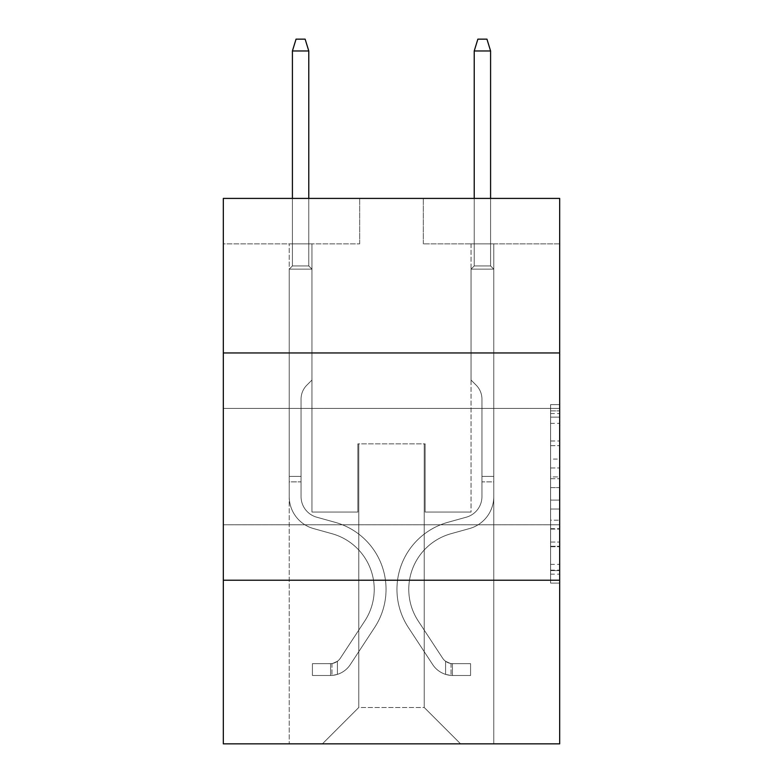 <?xml version="1.0" encoding="UTF-8"?>
<svg xmlns="http://www.w3.org/2000/svg" width="783" height="783" viewBox="0 0 783 783"><rect width="100%" height="100%" fill="white"/><g stroke="black" fill="none" stroke-linecap="round" stroke-linejoin="round"><path stroke-width="0.59" stroke-dasharray="3.92 2.94" d="M550.586 459.063L550.586 487.613L559.679 487.613L559.679 574.164L559.679 413.551L559.679 487.613L550.586 487.613L550.586 410.879L550.586 583.09L550.586 404.625L550.586 570.601L559.679 570.601L550.586 570.601L559.679 570.601L550.586 570.601L550.586 542.042L550.586 583.09L559.679 583.09L559.679 404.625L559.679 570.151L559.679 500.102L550.586 500.102L559.679 500.102L559.679 542.042L559.679 417.124L550.586 417.124L559.679 417.124L559.679 583.09L559.679 413.551L559.679 583.09L550.586 583.09L550.586 404.625L559.679 404.625L559.679 413.551L559.679 404.625L559.679 413.551L559.679 404.625L559.679 410.879L559.679 404.625L550.586 404.625L550.586 417.124L559.679 417.124L550.586 417.124L550.586 459.063L559.679 459.063M559.679 466.59L559.679 408.413L559.679 466.59M223.321 466.59L223.321 408.413L223.321 466.59M559.679 476.906L559.679 467.98L559.679 476.906L550.586 476.906L550.586 440.995L550.586 546.73L550.586 520.186L559.679 520.186L550.586 520.186L550.586 583.09L559.679 583.09L550.586 583.09L559.679 583.09L550.586 583.09L550.586 404.625L559.679 404.625L550.586 404.625L559.679 404.625L550.586 404.625L550.586 476.906L559.679 476.906M559.679 580.223L559.679 743.85L223.321 743.85L223.321 580.223L559.679 580.223L559.679 198.412L423.319 198.412L559.679 198.412L559.679 243.865L559.679 198.412L223.321 198.412L359.681 198.412L223.321 198.412L223.321 243.865L359.681 243.865L223.321 243.865L223.321 198.412L223.321 352.957L559.679 352.957L223.321 352.957L223.321 580.223L559.679 580.223L223.321 580.223M289.23 743.85L493.77 743.85L493.77 243.865L471.043 243.865L493.77 243.865L471.043 243.865L493.77 243.865L471.043 243.865L493.77 243.865L471.043 243.865L493.77 243.865L471.043 243.865L493.77 243.865L471.043 243.865L493.77 243.865L471.043 243.865L493.77 243.865L471.043 243.865L493.77 243.865L493.77 743.85L493.77 243.865L493.77 743.85L493.77 243.865L493.77 743.85L493.77 243.865L493.77 743.85L493.77 243.865L493.77 743.85L493.77 243.865L493.77 743.85L493.77 243.865L493.77 743.85L493.77 243.865L493.77 743.85L289.23 743.85L322.41 743.85L289.23 743.85L322.41 743.85L289.23 743.85L322.41 743.85L289.23 743.85L322.41 743.85L289.23 743.85L322.41 743.85L289.23 743.85L322.41 743.85L289.23 743.85L322.41 743.85L289.23 743.85L289.23 243.865L311.957 243.865L289.23 243.865L311.957 243.865L289.23 243.865L311.957 243.865L289.23 243.865L311.957 243.865L289.23 243.865L311.957 243.865L289.23 243.865L311.957 243.865L289.23 243.865L311.957 243.865L289.23 243.865L311.957 243.865L289.23 243.865L289.23 743.85M559.679 243.865L423.319 243.865L559.679 243.865M358.771 707.489L358.771 443.863L358.771 707.489L358.771 443.863L424.229 443.863L424.229 707.489L358.771 707.489L322.41 743.85L358.771 707.489L358.771 443.863L358.771 707.489L358.771 443.863L357.86 443.863L357.86 512.043L311.957 512.043L311.957 243.865L311.957 512.043L311.957 243.865L311.957 512.043L311.957 243.865L311.957 512.043L311.957 243.865L311.957 512.043L311.957 243.865L311.957 512.043L311.957 243.865L311.957 512.043L311.957 243.865L311.957 512.043L311.957 243.865L311.957 512.043L357.86 512.043L311.957 512.043L357.86 512.043L311.957 512.043L357.86 512.043L311.957 512.043L357.86 512.043L311.957 512.043L357.86 512.043L311.957 512.043L357.86 512.043L311.957 512.043L357.86 512.043L311.957 512.043L357.86 512.043L357.86 443.863L357.86 512.043L357.86 443.863L357.86 512.043L357.86 443.863L357.86 512.043L357.86 443.863L357.86 512.043L357.86 443.863L357.86 512.043L357.86 443.863L357.86 512.043L357.86 443.863L357.86 512.043L357.86 443.863L358.771 443.863L357.86 443.863L358.771 443.863L357.86 443.863L358.771 443.863L357.86 443.863L358.771 443.863L357.86 443.863L358.771 443.863L357.86 443.863L358.771 443.863L357.86 443.863L358.771 443.863L357.86 443.863L358.771 443.863L358.771 707.489L322.41 743.85L358.771 707.489L358.771 443.863L358.771 707.489L322.41 743.85L358.771 707.489L358.771 443.863L358.771 707.489L322.41 743.85L358.771 707.489L358.771 443.863L358.771 707.489L322.41 743.85L358.771 707.489L358.771 443.863L358.771 707.489L322.41 743.85L358.771 707.489L358.771 443.863L358.771 707.489L322.41 743.85L358.771 707.489L322.41 743.85L358.771 707.489L424.229 707.489L424.229 443.863L424.229 707.489L460.59 743.85L424.229 707.489L424.229 443.863L424.229 707.489L460.59 743.85L424.229 707.489L424.229 443.863L424.229 707.489L460.59 743.85L424.229 707.489L424.229 443.863L424.229 707.489L460.59 743.85L424.229 707.489L424.229 443.863L424.229 707.489L460.59 743.85L424.229 707.489L424.229 443.863L424.229 707.489L460.59 743.85L424.229 707.489L424.229 443.863L424.229 707.489L460.59 743.85L424.229 707.489L424.229 443.863L424.229 707.489L460.59 743.85L424.229 707.489L424.229 443.863L358.771 443.863L358.771 707.489L322.41 743.85L358.771 707.489M425.14 443.863L424.229 443.863L425.14 443.863L424.229 443.863L425.14 443.863L424.229 443.863L425.14 443.863L424.229 443.863L425.14 443.863L424.229 443.863L425.14 443.863L424.229 443.863L425.14 443.863L424.229 443.863L425.14 443.863L424.229 443.863L425.14 443.863L425.14 512.043L425.14 443.863M460.59 743.85L424.229 707.489L460.59 743.85M423.319 243.865L423.319 198.412L423.319 243.865M359.681 243.865L359.681 198.412L359.681 243.865M471.043 243.865L471.043 512.043L425.14 512.043L471.043 512.043L425.14 512.043L471.043 512.043L425.14 512.043L471.043 512.043L425.14 512.043L471.043 512.043L425.14 512.043L471.043 512.043L425.14 512.043L471.043 512.043L425.14 512.043L471.043 512.043L425.14 512.043L471.043 512.043L471.043 243.865M559.679 352.957L223.321 352.957M550.586 487.613L559.679 487.613L550.586 487.613M550.586 410.879L550.586 404.625L550.586 410.879L559.679 410.879L550.586 410.879M550.586 546.28L550.586 509.028L550.586 546.28L559.679 546.28L550.586 546.28M550.586 509.028L550.586 500.102L559.679 500.102L550.586 500.102L550.586 509.028L559.679 509.028L550.586 509.028M550.586 440.995L550.586 417.124L550.586 440.995L559.679 440.995L550.586 440.995M550.586 404.625L559.679 404.625L550.586 404.625L550.586 413.551L550.586 404.625L559.679 404.625M550.586 583.09L559.679 583.09L550.586 583.09L550.586 574.164L550.586 583.09M289.23 481.858L289.23 269.137L311.957 269.137L289.23 269.137L292.411 265.956L308.776 265.956L292.411 265.956L289.23 269.137L311.957 269.137L311.957 380.049L306.838 385.167A19.751 19.751 0 0 0 301.054 399.134A19.751 19.751 0 0 1 306.838 385.167L311.957 380.049L311.957 269.137L289.23 269.137L292.411 265.956L308.776 265.956L311.957 269.137L289.23 269.137L311.957 269.137L308.776 265.956L292.411 265.956L289.23 269.137L292.411 265.956L308.776 265.956L311.957 269.137L289.23 269.137L311.957 269.137L311.957 380.049L306.838 385.167A19.751 19.751 0 0 0 301.054 399.134A19.751 19.751 0 0 1 306.838 385.167L311.957 380.049L311.957 269.137L289.23 269.137L292.411 265.956L289.23 269.137L311.957 269.137L289.23 269.137L292.411 265.956L308.776 265.956L292.411 265.956L289.23 269.137L311.957 269.137L308.776 265.956L311.957 269.137L289.23 269.137L292.411 265.956L308.776 265.956L292.411 265.956L289.23 269.137L311.957 269.137L311.957 380.049L306.838 385.167A19.751 19.751 0 0 0 301.054 399.134A19.751 19.751 0 0 1 306.838 385.167L311.957 380.049L311.957 269.137L289.23 269.137L292.411 265.956L308.776 265.956L311.957 269.137L289.23 269.137L311.957 269.137L308.776 265.956L292.411 265.956L289.23 269.137L292.411 265.956L308.776 265.956L311.957 269.137L289.23 269.137L289.23 496.598A33.18 33.18 0 0 0 313.503 528.564A33.18 33.18 0 0 1 289.23 496.598L289.23 269.137L289.23 496.598A33.18 33.18 0 0 0 313.503 528.564A33.18 33.18 0 0 1 289.23 496.598L289.23 269.137L289.23 496.598A33.18 33.18 0 0 0 313.503 528.564A33.18 33.18 0 0 1 289.23 496.598L289.23 269.137L311.957 269.137L311.957 380.049L306.838 385.167A19.751 19.751 0 0 0 301.054 399.134A19.751 19.751 0 0 1 306.838 385.167L311.957 380.049L311.957 269.137L289.23 269.137L289.23 496.598A33.18 33.18 0 0 0 313.503 528.564L332.002 533.712L313.503 528.564A33.18 33.18 0 0 1 289.23 496.598L289.23 269.137L311.957 269.137L308.776 265.956L292.411 265.956L289.23 269.137L311.957 269.137L311.957 380.049L306.838 385.167A19.751 19.751 0 0 0 301.054 399.134A19.751 19.751 0 0 1 306.838 385.167L311.957 380.049L311.957 269.137L289.23 269.137L289.23 496.598A33.18 33.18 0 0 0 313.503 528.564A33.18 33.18 0 0 1 289.23 496.598L289.23 269.137L311.957 269.137L308.776 265.956L311.957 269.137L311.957 380.049L306.838 385.167A19.751 19.751 0 0 0 301.054 399.134A19.751 19.751 0 0 1 306.838 385.167L311.957 380.049L311.957 269.137L289.23 269.137L289.23 496.598A33.18 33.18 0 0 0 313.503 528.564A33.18 33.18 0 0 1 289.23 496.598L289.23 269.137L311.957 269.137L308.776 265.956L292.411 265.956L308.776 265.956L311.957 269.137L289.23 269.137L311.957 269.137L311.957 380.049L306.838 385.167A19.751 19.751 0 0 0 301.054 399.134A19.751 19.751 0 0 1 306.838 385.167L311.957 380.049L311.957 269.137L289.23 269.137L289.23 496.598A33.18 33.18 0 0 0 313.503 528.564L332.002 533.712L313.503 528.564A33.18 33.18 0 0 1 289.23 496.598L289.23 269.137L311.957 269.137L308.776 265.956L292.411 265.956L289.23 269.137L311.957 269.137L311.957 380.049L306.838 385.167A19.751 19.751 0 0 0 301.054 399.134A19.751 19.751 0 0 1 306.838 385.167L311.957 380.049L311.957 269.137L289.23 269.137L289.23 496.598L289.23 481.858L301.054 481.858L301.054 476.407L289.23 476.407L301.054 476.407L301.054 496.598L301.054 399.134L301.054 496.598A21.366 21.366 0 0 0 316.675 517.181A21.366 21.366 0 0 1 301.054 496.598L301.054 399.134L301.054 496.598L301.054 476.407L289.23 476.407L301.054 476.407L301.054 496.598A21.366 21.366 0 0 0 316.675 517.181A21.366 21.366 0 0 1 301.054 496.598L301.054 399.134L301.054 496.598A21.366 21.366 0 0 0 316.675 517.181A21.366 21.366 0 0 1 301.054 496.598L301.054 399.134L301.054 496.598L301.054 476.407L289.23 476.407L301.054 476.407L301.054 496.598A21.366 21.366 0 0 0 316.675 517.181L335.173 522.33L316.675 517.181A21.366 21.366 0 0 1 301.054 496.598L301.054 399.134L301.054 496.598A21.366 21.366 0 0 0 316.675 517.181A21.366 21.366 0 0 1 301.054 496.598L301.054 399.134L301.054 496.598L301.054 476.407L289.23 476.407L301.054 476.407L301.054 496.598A21.366 21.366 0 0 0 316.675 517.181A21.366 21.366 0 0 1 301.054 496.598L301.054 399.134L301.054 496.598A21.366 21.366 0 0 0 316.675 517.181L335.173 522.33L316.675 517.181A21.366 21.366 0 0 1 301.054 496.598L301.054 399.134L301.054 496.598L301.054 481.858L289.23 481.858M330.592 675.484A24.087 24.087 0 0 0 350.285 664.61L374.646 627.467A69.54 69.54 0 0 0 335.173 522.33L316.675 517.181A21.366 21.366 0 0 1 301.054 496.598A21.366 21.366 0 0 0 316.675 517.181A21.366 21.366 0 0 1 301.054 496.598A21.366 21.366 0 0 0 316.675 517.181L335.173 522.33A69.54 69.54 0 0 1 374.646 627.467A69.54 69.54 0 0 0 335.173 522.33L316.675 517.181A21.366 21.366 0 0 1 301.054 496.598A21.366 21.366 0 0 0 316.675 517.181L335.173 522.33L316.675 517.181A21.366 21.366 0 0 1 301.054 496.598A21.366 21.366 0 0 0 316.675 517.181A21.366 21.366 0 0 1 301.054 496.598A21.366 21.366 0 0 0 316.675 517.181L335.173 522.33L316.675 517.181A21.366 21.366 0 0 1 301.054 496.598A21.366 21.366 0 0 0 316.675 517.181L335.173 522.33A69.54 69.54 0 0 1 374.646 627.467A69.54 69.54 0 0 0 335.173 522.33L316.675 517.181A21.366 21.366 0 0 1 301.054 496.598A21.366 21.366 0 0 0 316.675 517.181A21.366 21.366 0 0 1 301.054 496.598A21.366 21.366 0 0 0 316.675 517.181L335.173 522.33L316.675 517.181A21.366 21.366 0 0 1 301.054 496.598A21.366 21.366 0 0 0 316.675 517.181L335.173 522.33A69.54 69.54 0 0 1 374.646 627.467L350.285 664.61L374.646 627.467A69.54 69.54 0 0 0 335.173 522.33L316.675 517.181L335.173 522.33A69.54 69.54 0 0 1 374.646 627.467A69.54 69.54 0 0 0 335.173 522.33L316.675 517.181L335.173 522.33A69.54 69.54 0 0 1 374.646 627.467A69.54 69.54 0 0 0 335.173 522.33L316.675 517.181L335.173 522.33A69.54 69.54 0 0 1 374.646 627.467L350.285 664.61L374.646 627.467A69.54 69.54 0 0 0 335.173 522.33L316.675 517.181L335.173 522.33A69.54 69.54 0 0 1 374.646 627.467A69.54 69.54 0 0 0 335.173 522.33L316.675 517.181L335.173 522.33A69.54 69.54 0 0 1 374.646 627.467A69.54 69.54 0 0 0 335.173 522.33A69.54 69.54 0 0 1 374.646 627.467L350.285 664.61A24.087 24.087 0 0 1 337.414 674.369A24.087 24.087 0 0 0 350.285 664.61L374.646 627.467A69.54 69.54 0 0 0 335.173 522.33A69.54 69.54 0 0 1 374.646 627.467L350.285 664.61L374.646 627.467A69.54 69.54 0 0 0 335.173 522.33A69.54 69.54 0 0 1 374.646 627.467A69.54 69.54 0 0 0 335.173 522.33A69.54 69.54 0 0 1 374.646 627.467L350.285 664.61L374.646 627.467A69.54 69.54 0 0 0 335.173 522.33A69.54 69.54 0 0 1 374.646 627.467L350.285 664.61A24.087 24.087 0 0 1 337.414 674.369C330.406 675.856 330.406 675.856 337.414 674.369C330.406 675.856 330.406 675.856 337.414 674.369A24.087 24.087 0 0 0 350.285 664.61L374.646 627.467A69.54 69.54 0 0 0 335.173 522.33A69.54 69.54 0 0 1 374.646 627.467A69.54 69.54 0 0 0 335.173 522.33A69.54 69.54 0 0 1 374.646 627.467L350.285 664.61L374.646 627.467A69.54 69.54 0 0 0 335.173 522.33A69.54 69.54 0 0 1 374.646 627.467L350.285 664.61A24.087 24.087 0 0 1 337.414 674.369C330.406 675.856 330.406 675.856 337.414 674.369C330.406 675.856 330.406 675.856 337.414 674.369A24.087 24.087 0 0 0 350.285 664.61L374.646 627.467L350.285 664.61A24.087 24.087 0 0 1 337.414 674.369C330.406 675.856 330.406 675.856 337.414 674.369C330.406 675.856 330.406 675.856 337.414 674.369A24.087 24.087 0 0 0 350.285 664.61L374.646 627.467L350.285 664.61A24.087 24.087 0 0 1 337.414 674.369C330.406 675.856 330.406 675.856 337.414 674.369C330.406 675.856 330.406 675.856 337.414 674.369A24.087 24.087 0 0 0 350.285 664.61L374.646 627.467L350.285 664.61A24.087 24.087 0 0 1 337.414 674.369C330.406 675.856 330.406 675.856 337.414 674.369C330.406 675.856 330.406 675.856 337.414 674.369A24.087 24.087 0 0 0 350.285 664.61L374.646 627.467L350.285 664.61A24.087 24.087 0 0 1 337.414 674.369C330.406 675.856 330.406 675.856 337.414 674.369C330.406 675.856 330.406 675.856 337.414 674.369A24.087 24.087 0 0 0 350.285 664.61L374.646 627.467L350.285 664.61A24.087 24.087 0 0 1 337.414 674.369C330.406 675.856 330.406 675.856 337.414 674.369C330.406 675.856 330.406 675.856 337.414 674.369A24.087 24.087 0 0 0 350.285 664.61A24.087 24.087 0 0 1 330.592 675.484L330.592 663.661A12.274 12.274 0 0 0 340.399 658.131L364.77 620.988A57.727 57.727 0 0 0 332.002 533.712A57.727 57.727 0 0 1 364.77 620.988A57.727 57.727 0 0 0 332.002 533.712L313.503 528.564A33.18 33.18 0 0 1 289.23 496.598A33.18 33.18 0 0 0 313.503 528.564A33.18 33.18 0 0 1 289.23 496.598A33.18 33.18 0 0 0 313.503 528.564L332.002 533.712L313.503 528.564A33.18 33.18 0 0 1 289.23 496.598A33.18 33.18 0 0 0 313.503 528.564L332.002 533.712L313.503 528.564A33.18 33.18 0 0 1 289.23 496.598A33.18 33.18 0 0 0 313.503 528.564A33.18 33.18 0 0 1 289.23 496.598A33.18 33.18 0 0 0 313.503 528.564L332.002 533.712A57.727 57.727 0 0 1 364.77 620.988A57.727 57.727 0 0 0 332.002 533.712L313.503 528.564A33.18 33.18 0 0 1 289.23 496.598A33.18 33.18 0 0 0 313.503 528.564L332.002 533.712L313.503 528.564A33.18 33.18 0 0 1 289.23 496.598A33.18 33.18 0 0 0 313.503 528.564A33.18 33.18 0 0 1 289.23 496.598A33.18 33.18 0 0 0 313.503 528.564L332.002 533.712L313.503 528.564A33.18 33.18 0 0 1 289.23 496.598A33.18 33.18 0 0 0 313.503 528.564L332.002 533.712A57.727 57.727 0 0 1 364.77 620.988L340.399 658.131L364.77 620.988A57.727 57.727 0 0 0 332.002 533.712L313.503 528.564L332.002 533.712A57.727 57.727 0 0 1 364.77 620.988A57.727 57.727 0 0 0 332.002 533.712L313.503 528.564L332.002 533.712A57.727 57.727 0 0 1 364.77 620.988A57.727 57.727 0 0 0 332.002 533.712L313.503 528.564L332.002 533.712A57.727 57.727 0 0 1 364.77 620.988L340.399 658.131L364.77 620.988A57.727 57.727 0 0 0 332.002 533.712L313.503 528.564L332.002 533.712A57.727 57.727 0 0 1 364.77 620.988A57.727 57.727 0 0 0 332.002 533.712L313.503 528.564L332.002 533.712A57.727 57.727 0 0 1 364.77 620.988A57.727 57.727 0 0 0 332.002 533.712A57.727 57.727 0 0 1 364.77 620.988L340.399 658.131A12.274 12.274 0 0 1 337.414 661.283C330.524 664.444 330.524 664.444 337.414 661.283C330.524 664.444 330.524 664.444 337.414 661.283A12.274 12.274 0 0 0 340.399 658.131L364.77 620.988A57.727 57.727 0 0 0 332.002 533.712A57.727 57.727 0 0 1 364.77 620.988L340.399 658.131L364.77 620.988A57.727 57.727 0 0 0 332.002 533.712A57.727 57.727 0 0 1 364.77 620.988A57.727 57.727 0 0 0 332.002 533.712A57.727 57.727 0 0 1 364.77 620.988L340.399 658.131L364.77 620.988A57.727 57.727 0 0 0 332.002 533.712A57.727 57.727 0 0 1 364.77 620.988L340.399 658.131A12.274 12.274 0 0 1 337.414 661.283C330.524 664.444 330.524 664.444 337.414 661.283C330.524 664.444 330.524 664.444 337.414 661.283A12.274 12.274 0 0 0 340.399 658.131L364.77 620.988A57.727 57.727 0 0 0 332.002 533.712A57.727 57.727 0 0 1 364.77 620.988A57.727 57.727 0 0 0 332.002 533.712A57.727 57.727 0 0 1 364.77 620.988L340.399 658.131L364.77 620.988A57.727 57.727 0 0 0 332.002 533.712A57.727 57.727 0 0 1 364.77 620.988L340.399 658.131A12.274 12.274 0 0 1 337.414 661.283C330.524 664.444 330.524 664.444 337.414 661.283C330.524 664.444 330.524 664.444 337.414 661.283A12.274 12.274 0 0 0 340.399 658.131L364.77 620.988L340.399 658.131A12.274 12.274 0 0 1 337.414 661.283C330.524 664.444 330.524 664.444 337.414 661.283C330.524 664.444 330.524 664.444 337.414 661.283A12.274 12.274 0 0 0 340.399 658.131L364.77 620.988L340.399 658.131A12.274 12.274 0 0 1 337.414 661.283C330.524 664.444 330.524 664.444 337.414 661.283C330.524 664.444 330.524 664.444 337.414 661.283A12.274 12.274 0 0 0 340.399 658.131L364.77 620.988L340.399 658.131A12.274 12.274 0 0 1 337.414 661.283C330.524 664.444 330.524 664.444 337.414 661.283C330.524 664.444 330.524 664.444 337.414 661.283A12.274 12.274 0 0 0 340.399 658.131L364.77 620.988L340.399 658.131A12.274 12.274 0 0 1 337.414 661.283C330.524 664.444 330.524 664.444 337.414 661.283C330.524 664.444 330.524 664.444 337.414 661.283A12.274 12.274 0 0 0 340.399 658.131L364.77 620.988L340.399 658.131A12.274 12.274 0 0 1 337.414 661.283C330.524 664.444 330.524 664.444 337.414 661.283C330.524 664.444 330.524 664.444 337.414 661.283A12.274 12.274 0 0 0 340.399 658.131A12.274 12.274 0 0 1 330.592 663.661L330.592 675.484L312.417 675.484L330.592 675.484A24.087 24.087 0 0 0 350.285 664.61A24.087 24.087 0 0 1 330.592 675.484L330.592 663.661L312.417 663.671L330.592 663.661A12.274 12.274 0 0 0 340.399 658.131A12.274 12.274 0 0 1 330.592 663.661L330.592 675.484L312.417 675.484L312.417 663.671L312.417 675.484L330.592 675.484A24.087 24.087 0 0 0 350.285 664.61A24.087 24.087 0 0 1 330.592 675.484L330.592 663.661L312.417 663.671L330.592 663.661A12.274 12.274 0 0 0 340.399 658.131A12.274 12.274 0 0 1 330.592 663.661L330.592 675.484L312.417 675.484L312.417 663.671L312.417 675.484L330.592 675.484A24.087 24.087 0 0 0 350.285 664.61A24.087 24.087 0 0 1 330.592 675.484L330.592 663.661L312.417 663.671L330.592 663.661A12.274 12.274 0 0 0 340.399 658.131A12.274 12.274 0 0 1 330.592 663.661L330.592 675.484L312.417 675.484L312.417 663.671L312.417 675.484L330.592 675.484A24.087 24.087 0 0 0 350.285 664.61A24.087 24.087 0 0 1 330.592 675.484L330.592 663.661L312.417 663.671L330.592 663.661A12.274 12.274 0 0 0 340.399 658.131A12.274 12.274 0 0 1 330.592 663.661L330.592 675.484L312.417 675.484L312.417 663.671L312.417 675.484L330.592 675.484A24.087 24.087 0 0 0 350.285 664.61A24.087 24.087 0 0 1 330.592 675.484L330.592 663.661L312.417 663.671L330.592 663.661A12.274 12.274 0 0 0 340.399 658.131A12.274 12.274 0 0 1 330.592 663.661L330.592 675.484L312.417 675.484L312.417 663.671L312.417 675.484L330.592 675.484A24.087 24.087 0 0 0 350.285 664.61A24.087 24.087 0 0 1 330.592 675.484L330.592 663.661L312.417 663.671L330.592 663.661A12.274 12.274 0 0 0 340.399 658.131A12.274 12.274 0 0 1 330.592 663.661L330.592 675.484L312.417 675.484L312.417 663.671L312.417 675.484L330.592 675.484A24.087 24.087 0 0 0 350.285 664.61A24.087 24.087 0 0 1 330.592 675.484L330.592 663.661L312.417 663.671L330.592 663.661A12.274 12.274 0 0 0 340.399 658.131A12.274 12.274 0 0 1 330.592 663.661L330.592 675.484L312.417 675.484L312.417 663.671L312.417 675.484L330.592 675.484M292.411 50.964L308.776 50.964L305.135 39.15L308.776 50.964L305.135 39.15L296.052 39.15L292.411 50.964L292.411 265.956L292.411 50.964L308.776 50.964L308.776 265.956L311.957 269.137L308.776 265.956L308.776 50.964L292.411 50.964L296.052 39.15L305.135 39.15L296.052 39.15L292.411 50.964L292.411 265.956L292.411 50.964L308.776 50.964L305.135 39.15L308.776 50.964L308.776 265.956L308.776 50.964L292.411 50.964L296.052 39.15L305.135 39.15L296.052 39.15L292.411 50.964L292.411 265.956L292.411 50.964L308.776 50.964L305.135 39.15L308.776 50.964L308.776 265.956L308.776 50.964L292.411 50.964L296.052 39.15L305.135 39.15L296.052 39.15L292.411 50.964L292.411 265.956L292.411 50.964L308.776 50.964L305.135 39.15L308.776 50.964L308.776 265.956L308.776 50.964L292.411 50.964L296.052 39.15L305.135 39.15L296.052 39.15L292.411 50.964L292.411 265.956L292.411 50.964L308.776 50.964L305.135 39.15L308.776 50.964L308.776 265.956L308.776 50.964L292.411 50.964L296.052 39.15L305.135 39.15L296.052 39.15L292.411 50.964L292.411 265.956L292.411 50.964L308.776 50.964L305.135 39.15L308.776 50.964L308.776 265.956L308.776 50.964L292.411 50.964L296.052 39.15L305.135 39.15L296.052 39.15L292.411 50.964L292.411 265.956L292.411 50.964L308.776 50.964L305.135 39.15L308.776 50.964L308.776 265.956L308.776 50.964L292.411 50.964L296.052 39.15L305.135 39.15L296.052 39.15L292.411 50.964L292.411 198.412M493.77 481.858L493.77 269.137L471.043 269.137L493.77 269.137L490.589 265.956L474.224 265.956L490.589 265.956L493.77 269.137L471.043 269.137L471.043 380.049L476.162 385.167A19.751 19.751 0 0 1 481.946 399.134A19.751 19.751 0 0 0 476.162 385.167L471.043 380.049L471.043 269.137L493.77 269.137L490.589 265.956L474.224 265.956L471.043 269.137L493.77 269.137L471.043 269.137L474.224 265.956L490.589 265.956L493.77 269.137L490.589 265.956L474.224 265.956L471.043 269.137L493.77 269.137L471.043 269.137L471.043 380.049L476.162 385.167A19.751 19.751 0 0 1 481.946 399.134A19.751 19.751 0 0 0 476.162 385.167L471.043 380.049L471.043 269.137L493.77 269.137L490.589 265.956L493.77 269.137L471.043 269.137L493.77 269.137L490.589 265.956L474.224 265.956L490.589 265.956L493.77 269.137L471.043 269.137L474.224 265.956L471.043 269.137L493.77 269.137L490.589 265.956L474.224 265.956L490.589 265.956L493.77 269.137L471.043 269.137L471.043 380.049L476.162 385.167A19.751 19.751 0 0 1 481.946 399.134A19.751 19.751 0 0 0 476.162 385.167L471.043 380.049L471.043 269.137L493.77 269.137L490.589 265.956L474.224 265.956L471.043 269.137L493.77 269.137L471.043 269.137L474.224 265.956L490.589 265.956L493.77 269.137L490.589 265.956L474.224 265.956L471.043 269.137L493.77 269.137L493.77 496.598A33.18 33.18 0 0 1 469.497 528.564A33.18 33.18 0 0 0 493.77 496.598L493.77 269.137L493.77 496.598A33.18 33.18 0 0 1 469.497 528.564A33.18 33.18 0 0 0 493.77 496.598L493.77 269.137L493.77 496.598A33.18 33.18 0 0 1 469.497 528.564A33.18 33.18 0 0 0 493.77 496.598L493.77 269.137L471.043 269.137L471.043 380.049L476.162 385.167A19.751 19.751 0 0 1 481.946 399.134A19.751 19.751 0 0 0 476.162 385.167L471.043 380.049L471.043 269.137L493.77 269.137L493.77 496.598A33.18 33.18 0 0 1 469.497 528.564L450.998 533.712L469.497 528.564A33.18 33.18 0 0 0 493.77 496.598L493.77 269.137L471.043 269.137L474.224 265.956L490.589 265.956L493.77 269.137L471.043 269.137L471.043 380.049L476.162 385.167A19.751 19.751 0 0 1 481.946 399.134A19.751 19.751 0 0 0 476.162 385.167L471.043 380.049L471.043 269.137L493.77 269.137L493.77 496.598A33.18 33.18 0 0 1 469.497 528.564A33.18 33.18 0 0 0 493.77 496.598L493.77 269.137L471.043 269.137L474.224 265.956L471.043 269.137L471.043 380.049L476.162 385.167A19.751 19.751 0 0 1 481.946 399.134A19.751 19.751 0 0 0 476.162 385.167L471.043 380.049L471.043 269.137L493.77 269.137L493.77 496.598A33.18 33.18 0 0 1 469.497 528.564A33.18 33.18 0 0 0 493.77 496.598L493.77 269.137L471.043 269.137L474.224 265.956L490.589 265.956L474.224 265.956L471.043 269.137L493.77 269.137L471.043 269.137L471.043 380.049L476.162 385.167A19.751 19.751 0 0 1 481.946 399.134A19.751 19.751 0 0 0 476.162 385.167L471.043 380.049L471.043 269.137L493.77 269.137L493.77 496.598A33.18 33.18 0 0 1 469.497 528.564L450.998 533.712L469.497 528.564A33.18 33.18 0 0 0 493.77 496.598L493.77 269.137L471.043 269.137L474.224 265.956L490.589 265.956L493.77 269.137L471.043 269.137L471.043 380.049L476.162 385.167A19.751 19.751 0 0 1 481.946 399.134A19.751 19.751 0 0 0 476.162 385.167L471.043 380.049L471.043 269.137L493.77 269.137L493.77 496.598L493.77 481.858L481.946 481.858L481.946 476.407L493.77 476.407L481.946 476.407L481.946 496.598L481.946 399.134L481.946 496.598A21.366 21.366 0 0 1 466.325 517.181A21.366 21.366 0 0 0 481.946 496.598L481.946 399.134L481.946 496.598L481.946 476.407L493.77 476.407L481.946 476.407L481.946 496.598A21.366 21.366 0 0 1 466.325 517.181A21.366 21.366 0 0 0 481.946 496.598L481.946 399.134L481.946 496.598A21.366 21.366 0 0 1 466.325 517.181A21.366 21.366 0 0 0 481.946 496.598L481.946 399.134L481.946 496.598L481.946 476.407L493.77 476.407L481.946 476.407L481.946 496.598A21.366 21.366 0 0 1 466.325 517.181L447.827 522.33L466.325 517.181A21.366 21.366 0 0 0 481.946 496.598L481.946 399.134L481.946 496.598A21.366 21.366 0 0 1 466.325 517.181A21.366 21.366 0 0 0 481.946 496.598L481.946 399.134L481.946 496.598L481.946 476.407L493.77 476.407L481.946 476.407L481.946 496.598A21.366 21.366 0 0 1 466.325 517.181A21.366 21.366 0 0 0 481.946 496.598L481.946 399.134L481.946 496.598A21.366 21.366 0 0 1 466.325 517.181L447.827 522.33L466.325 517.181A21.366 21.366 0 0 0 481.946 496.598L481.946 399.134L481.946 496.598L481.946 481.858L493.77 481.858M452.408 675.484A24.087 24.087 0 0 1 432.715 664.61L408.354 627.467A69.54 69.54 0 0 1 447.827 522.33L466.325 517.181A21.366 21.366 0 0 0 481.946 496.598A21.366 21.366 0 0 1 466.325 517.181A21.366 21.366 0 0 0 481.946 496.598A21.366 21.366 0 0 1 466.325 517.181L447.827 522.33A69.54 69.54 0 0 0 408.354 627.467A69.54 69.54 0 0 1 447.827 522.33L466.325 517.181A21.366 21.366 0 0 0 481.946 496.598A21.366 21.366 0 0 1 466.325 517.181L447.827 522.33L466.325 517.181A21.366 21.366 0 0 0 481.946 496.598A21.366 21.366 0 0 1 466.325 517.181A21.366 21.366 0 0 0 481.946 496.598A21.366 21.366 0 0 1 466.325 517.181L447.827 522.33L466.325 517.181A21.366 21.366 0 0 0 481.946 496.598A21.366 21.366 0 0 1 466.325 517.181L447.827 522.33A69.54 69.54 0 0 0 408.354 627.467A69.54 69.54 0 0 1 447.827 522.33L466.325 517.181A21.366 21.366 0 0 0 481.946 496.598A21.366 21.366 0 0 1 466.325 517.181A21.366 21.366 0 0 0 481.946 496.598A21.366 21.366 0 0 1 466.325 517.181L447.827 522.33L466.325 517.181A21.366 21.366 0 0 0 481.946 496.598A21.366 21.366 0 0 1 466.325 517.181L447.827 522.33A69.54 69.54 0 0 0 408.354 627.467L432.715 664.61L408.354 627.467A69.54 69.54 0 0 1 447.827 522.33L466.325 517.181L447.827 522.33A69.54 69.54 0 0 0 408.354 627.467A69.54 69.54 0 0 1 447.827 522.33L466.325 517.181L447.827 522.33A69.54 69.54 0 0 0 408.354 627.467A69.54 69.54 0 0 1 447.827 522.33L466.325 517.181L447.827 522.33A69.54 69.54 0 0 0 408.354 627.467L432.715 664.61L408.354 627.467A69.54 69.54 0 0 1 447.827 522.33L466.325 517.181L447.827 522.33A69.54 69.54 0 0 0 408.354 627.467A69.54 69.54 0 0 1 447.827 522.33L466.325 517.181L447.827 522.33A69.54 69.54 0 0 0 408.354 627.467A69.54 69.54 0 0 1 447.827 522.33A69.54 69.54 0 0 0 408.354 627.467L432.715 664.61A24.087 24.087 0 0 0 445.586 674.369A24.087 24.087 0 0 1 432.715 664.61L408.354 627.467A69.54 69.54 0 0 1 447.827 522.33A69.54 69.54 0 0 0 408.354 627.467L432.715 664.61L408.354 627.467A69.54 69.54 0 0 1 447.827 522.33A69.54 69.54 0 0 0 408.354 627.467A69.54 69.54 0 0 1 447.827 522.33A69.54 69.54 0 0 0 408.354 627.467L432.715 664.61L408.354 627.467A69.54 69.54 0 0 1 447.827 522.33A69.54 69.54 0 0 0 408.354 627.467L432.715 664.61A24.087 24.087 0 0 0 445.586 674.369C452.594 675.856 452.594 675.856 445.586 674.369C452.594 675.856 452.594 675.856 445.586 674.369A24.087 24.087 0 0 1 432.715 664.61L408.354 627.467A69.54 69.54 0 0 1 447.827 522.33A69.54 69.54 0 0 0 408.354 627.467A69.54 69.54 0 0 1 447.827 522.33A69.54 69.54 0 0 0 408.354 627.467L432.715 664.61L408.354 627.467A69.54 69.54 0 0 1 447.827 522.33A69.54 69.54 0 0 0 408.354 627.467L432.715 664.61A24.087 24.087 0 0 0 445.586 674.369C452.594 675.856 452.594 675.856 445.586 674.369C452.594 675.856 452.594 675.856 445.586 674.369A24.087 24.087 0 0 1 432.715 664.61L408.354 627.467L432.715 664.61A24.087 24.087 0 0 0 445.586 674.369C452.594 675.856 452.594 675.856 445.586 674.369C452.594 675.856 452.594 675.856 445.586 674.369A24.087 24.087 0 0 1 432.715 664.61L408.354 627.467L432.715 664.61A24.087 24.087 0 0 0 445.586 674.369C452.594 675.856 452.594 675.856 445.586 674.369C452.594 675.856 452.594 675.856 445.586 674.369A24.087 24.087 0 0 1 432.715 664.61L408.354 627.467L432.715 664.61A24.087 24.087 0 0 0 445.586 674.369C452.594 675.856 452.594 675.856 445.586 674.369C452.594 675.856 452.594 675.856 445.586 674.369A24.087 24.087 0 0 1 432.715 664.61L408.354 627.467L432.715 664.61A24.087 24.087 0 0 0 445.586 674.369C452.594 675.856 452.594 675.856 445.586 674.369C452.594 675.856 452.594 675.856 445.586 674.369A24.087 24.087 0 0 1 432.715 664.61L408.354 627.467L432.715 664.61A24.087 24.087 0 0 0 445.586 674.369C452.594 675.856 452.594 675.856 445.586 674.369C452.594 675.856 452.594 675.856 445.586 674.369A24.087 24.087 0 0 1 432.715 664.61A24.087 24.087 0 0 0 452.408 675.484L452.408 663.661A12.274 12.274 0 0 1 442.601 658.131L418.23 620.988A57.727 57.727 0 0 1 450.998 533.712A57.727 57.727 0 0 0 418.23 620.988A57.727 57.727 0 0 1 450.998 533.712L469.497 528.564A33.18 33.18 0 0 0 493.77 496.598A33.18 33.18 0 0 1 469.497 528.564A33.18 33.18 0 0 0 493.77 496.598A33.18 33.18 0 0 1 469.497 528.564L450.998 533.712L469.497 528.564A33.18 33.18 0 0 0 493.77 496.598A33.18 33.18 0 0 1 469.497 528.564L450.998 533.712L469.497 528.564A33.18 33.18 0 0 0 493.77 496.598A33.18 33.18 0 0 1 469.497 528.564A33.18 33.18 0 0 0 493.77 496.598A33.18 33.18 0 0 1 469.497 528.564L450.998 533.712A57.727 57.727 0 0 0 418.23 620.988A57.727 57.727 0 0 1 450.998 533.712L469.497 528.564A33.18 33.18 0 0 0 493.77 496.598A33.18 33.18 0 0 1 469.497 528.564L450.998 533.712L469.497 528.564A33.18 33.18 0 0 0 493.77 496.598A33.18 33.18 0 0 1 469.497 528.564A33.18 33.18 0 0 0 493.77 496.598A33.18 33.18 0 0 1 469.497 528.564L450.998 533.712L469.497 528.564A33.18 33.18 0 0 0 493.77 496.598A33.18 33.18 0 0 1 469.497 528.564L450.998 533.712A57.727 57.727 0 0 0 418.23 620.988L442.601 658.131L418.23 620.988A57.727 57.727 0 0 1 450.998 533.712L469.497 528.564L450.998 533.712A57.727 57.727 0 0 0 418.23 620.988A57.727 57.727 0 0 1 450.998 533.712L469.497 528.564L450.998 533.712A57.727 57.727 0 0 0 418.23 620.988A57.727 57.727 0 0 1 450.998 533.712L469.497 528.564L450.998 533.712A57.727 57.727 0 0 0 418.23 620.988L442.601 658.131L418.23 620.988A57.727 57.727 0 0 1 450.998 533.712L469.497 528.564L450.998 533.712A57.727 57.727 0 0 0 418.23 620.988A57.727 57.727 0 0 1 450.998 533.712L469.497 528.564L450.998 533.712A57.727 57.727 0 0 0 418.23 620.988A57.727 57.727 0 0 1 450.998 533.712A57.727 57.727 0 0 0 418.23 620.988L442.601 658.131A12.274 12.274 0 0 0 445.586 661.283C452.476 664.444 452.476 664.444 445.586 661.283C452.476 664.444 452.476 664.444 445.586 661.283A12.274 12.274 0 0 1 442.601 658.131L418.23 620.988A57.727 57.727 0 0 1 450.998 533.712A57.727 57.727 0 0 0 418.23 620.988L442.601 658.131L418.23 620.988A57.727 57.727 0 0 1 450.998 533.712A57.727 57.727 0 0 0 418.23 620.988A57.727 57.727 0 0 1 450.998 533.712A57.727 57.727 0 0 0 418.23 620.988L442.601 658.131L418.23 620.988A57.727 57.727 0 0 1 450.998 533.712A57.727 57.727 0 0 0 418.23 620.988L442.601 658.131A12.274 12.274 0 0 0 445.586 661.283C452.476 664.444 452.476 664.444 445.586 661.283C452.476 664.444 452.476 664.444 445.586 661.283A12.274 12.274 0 0 1 442.601 658.131L418.23 620.988A57.727 57.727 0 0 1 450.998 533.712A57.727 57.727 0 0 0 418.23 620.988A57.727 57.727 0 0 1 450.998 533.712A57.727 57.727 0 0 0 418.23 620.988L442.601 658.131L418.23 620.988A57.727 57.727 0 0 1 450.998 533.712A57.727 57.727 0 0 0 418.23 620.988L442.601 658.131A12.274 12.274 0 0 0 445.586 661.283C452.476 664.444 452.476 664.444 445.586 661.283C452.476 664.444 452.476 664.444 445.586 661.283A12.274 12.274 0 0 1 442.601 658.131L418.23 620.988L442.601 658.131A12.274 12.274 0 0 0 445.586 661.283C452.476 664.444 452.476 664.444 445.586 661.283C452.476 664.444 452.476 664.444 445.586 661.283A12.274 12.274 0 0 1 442.601 658.131L418.23 620.988L442.601 658.131A12.274 12.274 0 0 0 445.586 661.283C452.476 664.444 452.476 664.444 445.586 661.283C452.476 664.444 452.476 664.444 445.586 661.283A12.274 12.274 0 0 1 442.601 658.131L418.23 620.988L442.601 658.131A12.274 12.274 0 0 0 445.586 661.283C452.476 664.444 452.476 664.444 445.586 661.283C452.476 664.444 452.476 664.444 445.586 661.283A12.274 12.274 0 0 1 442.601 658.131L418.23 620.988L442.601 658.131A12.274 12.274 0 0 0 445.586 661.283C452.476 664.444 452.476 664.444 445.586 661.283C452.476 664.444 452.476 664.444 445.586 661.283A12.274 12.274 0 0 1 442.601 658.131L418.23 620.988L442.601 658.131A12.274 12.274 0 0 0 445.586 661.283C452.476 664.444 452.476 664.444 445.586 661.283C452.476 664.444 452.476 664.444 445.586 661.283A12.274 12.274 0 0 1 442.601 658.131A12.274 12.274 0 0 0 452.408 663.661L452.408 675.484L470.583 675.484L452.408 675.484A24.087 24.087 0 0 1 432.715 664.61A24.087 24.087 0 0 0 452.408 675.484L452.408 663.661L470.583 663.671L452.408 663.661A12.274 12.274 0 0 1 442.601 658.131A12.274 12.274 0 0 0 452.408 663.661L452.408 675.484L470.583 675.484L470.583 663.671L470.583 675.484L452.408 675.484A24.087 24.087 0 0 1 432.715 664.61A24.087 24.087 0 0 0 452.408 675.484L452.408 663.661L470.583 663.671L452.408 663.661A12.274 12.274 0 0 1 442.601 658.131A12.274 12.274 0 0 0 452.408 663.661L452.408 675.484L470.583 675.484L470.583 663.671L470.583 675.484L452.408 675.484A24.087 24.087 0 0 1 432.715 664.61A24.087 24.087 0 0 0 452.408 675.484L452.408 663.661L470.583 663.671L452.408 663.661A12.274 12.274 0 0 1 442.601 658.131A12.274 12.274 0 0 0 452.408 663.661L452.408 675.484L470.583 675.484L470.583 663.671L470.583 675.484L452.408 675.484A24.087 24.087 0 0 1 432.715 664.61A24.087 24.087 0 0 0 452.408 675.484L452.408 663.661L470.583 663.671L452.408 663.661A12.274 12.274 0 0 1 442.601 658.131A12.274 12.274 0 0 0 452.408 663.661L452.408 675.484L470.583 675.484L470.583 663.671L470.583 675.484L452.408 675.484A24.087 24.087 0 0 1 432.715 664.61A24.087 24.087 0 0 0 452.408 675.484L452.408 663.661L470.583 663.671L452.408 663.661A12.274 12.274 0 0 1 442.601 658.131A12.274 12.274 0 0 0 452.408 663.661L452.408 675.484L470.583 675.484L470.583 663.671L470.583 675.484L452.408 675.484A24.087 24.087 0 0 1 432.715 664.61A24.087 24.087 0 0 0 452.408 675.484L452.408 663.661L470.583 663.671L452.408 663.661A12.274 12.274 0 0 1 442.601 658.131A12.274 12.274 0 0 0 452.408 663.661L452.408 675.484L470.583 675.484L470.583 663.671L470.583 675.484L452.408 675.484A24.087 24.087 0 0 1 432.715 664.61A24.087 24.087 0 0 0 452.408 675.484L452.408 663.661L470.583 663.671L452.408 663.661A12.274 12.274 0 0 1 442.601 658.131A12.274 12.274 0 0 0 452.408 663.661L452.408 675.484L470.583 675.484L470.583 663.671L470.583 675.484L452.408 675.484M474.224 198.412L474.224 50.964L477.865 39.15L474.224 50.964L490.589 50.964L490.589 265.956L490.589 50.964L474.224 50.964L474.224 265.956L471.043 269.137L474.224 265.956L474.224 50.964L490.589 50.964L486.948 39.15L477.865 39.15L486.948 39.15L490.589 50.964L490.589 265.956L490.589 50.964L474.224 50.964L477.865 39.15L474.224 50.964L474.224 265.956L474.224 50.964L490.589 50.964L486.948 39.15L477.865 39.15L486.948 39.15L490.589 50.964L490.589 265.956L490.589 50.964L474.224 50.964L477.865 39.15L474.224 50.964L474.224 265.956L474.224 50.964L490.589 50.964L486.948 39.15L477.865 39.15L486.948 39.15L490.589 50.964L490.589 265.956L490.589 50.964L474.224 50.964L477.865 39.15L474.224 50.964L474.224 265.956L474.224 50.964L490.589 50.964L486.948 39.15L477.865 39.15L486.948 39.15L490.589 50.964L490.589 265.956L490.589 50.964L474.224 50.964L477.865 39.15L474.224 50.964L474.224 265.956L474.224 50.964L490.589 50.964L486.948 39.15L477.865 39.15L486.948 39.15L490.589 50.964L490.589 265.956L490.589 50.964L474.224 50.964L477.865 39.15L474.224 50.964L474.224 265.956L474.224 50.964L490.589 50.964L486.948 39.15L477.865 39.15L486.948 39.15L490.589 50.964L490.589 265.956L490.589 50.964L474.224 50.964L477.865 39.15L474.224 50.964L474.224 265.956L474.224 50.964L490.589 50.964L486.948 39.15L477.865 39.15L486.948 39.15L490.589 50.964L490.589 198.412M312.417 663.671L330.142 663.671L312.417 663.671L312.417 675.484L312.417 663.671M337.414 674.369C330.406 675.856 330.406 675.856 337.414 674.369C330.406 675.856 330.406 675.856 337.414 674.369L337.414 661.283L337.414 674.369M308.776 198.412L308.776 50.964M470.583 663.671L452.858 663.671L470.583 663.671L470.583 675.484L470.583 663.671M445.586 674.369C452.594 675.856 452.594 675.856 445.586 674.369C452.594 675.856 452.594 675.856 445.586 674.369L445.586 661.283L445.586 674.369M490.589 50.964L486.948 39.15L477.865 39.15L474.224 50.964M550.586 542.042L559.679 542.042L550.586 542.042M550.586 528.662L559.679 528.662M550.586 445.674L559.679 445.674L550.586 445.674M550.586 413.551L559.679 413.551M550.586 574.164L559.679 574.164M550.586 564.347L559.679 564.347M550.586 423.368L559.679 423.368M550.586 478.687L559.679 478.687L550.586 478.687M550.586 529.102L559.679 529.102L550.586 529.102M550.586 546.73L559.679 546.73L550.586 546.73M550.586 467.98L559.679 467.98L550.586 467.98M223.321 408.413L559.679 408.413L223.321 408.413M223.321 524.767L559.679 524.767L223.321 524.767M550.586 570.151L559.679 570.151M550.586 570.601L559.679 570.601M550.586 417.124L559.679 417.124M331.953 663.534L331.953 675.416L331.953 663.534M451.047 663.534L451.047 675.416L451.047 663.534"/><path stroke-width="1.17" d="M559.679 352.957L559.679 198.412L223.321 198.412L223.321 352.957L559.679 352.957L559.679 743.85L223.321 743.85L223.321 352.957M559.679 580.223L223.321 580.223M308.776 198.412L308.776 50.964L292.411 50.964L292.411 198.412M292.411 50.964L296.052 39.15L305.135 39.15L308.776 50.964M474.224 50.964L477.865 39.15L486.948 39.15L490.589 50.964L474.224 50.964L474.224 198.412M490.589 50.964L490.589 198.412"/></g></svg>
